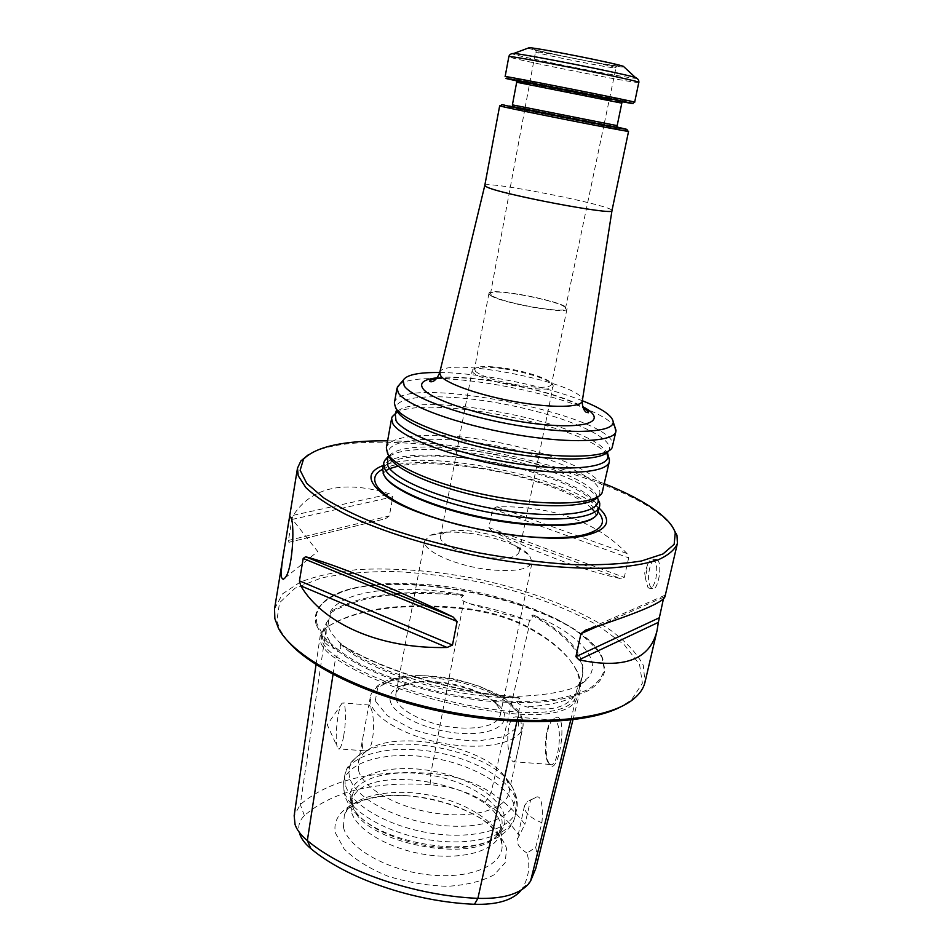 <?xml version="1.0" encoding="UTF-8"?>
<svg xmlns="http://www.w3.org/2000/svg" width="952" height="952" viewBox="0 0 952 952"><rect width="100%" height="100%" fill="white"/><g stroke="black" fill="none" stroke-linecap="round" stroke-linejoin="round"><path stroke-width="0.71" stroke-dasharray="4.76 3.57" d="M598.439 511.533C599.106 508.249 597.642 504.667 594.048 500.8C564.191 465.219 386.369 437.361 382.633 468.812M599.165 508.213C566.369 476.226 425.746 448.38 383.228 465.457M389.416 456.198C421.379 435.302 577.947 466.694 597.475 497.979M534.5 48.79C531.632 48.611 533.465 49.337 539.962 50.956C555.468 54.847 596.392 62.951 612.207 65.272C625.119 66.997 619.133 65.141 594.238 59.702C570.629 54.681 540.45 49.171 534.5 48.79M536.797 51.872L535.595 52.015C537.178 53.788 613.707 68.937 615.849 67.913L615.968 67.842C618.883 67.056 545.948 52.324 536.797 51.872M475.286 371.256L474.774 368.614C478.082 366.044 487.864 365.865 504.143 368.103C526.135 371.209 550.399 379.158 551.434 383.787L551.482 384.548C549.816 387.702 540.082 388.118 522.315 385.798C498.324 381.835 482.652 376.992 475.286 371.256M489.887 294.906L488.935 293.394C488.792 286.457 569.784 302.486 566.999 308.853C568.332 315.148 497.408 302.367 489.887 294.906M491.422 295.144L490.506 293.692C490.351 287.028 568.13 302.427 565.44 308.531C566.702 314.565 498.693 302.308 491.422 295.144M386.357 447.868C389.332 432.946 444.001 431.565 499.931 442.763C555.897 453.723 605.912 475.833 602.973 490.768M396.139 413.037C425.175 393.759 587.717 425.937 607.209 454.83M394.354 403.005C398.341 372.184 620.74 416.226 612.683 446.238M399.757 384.251C405.766 380.241 417.999 378.349 436.444 378.575M436.599 378.575C478.487 378.991 544.044 391.974 582.933 407.551M583.076 407.611C600.212 414.429 610.803 420.843 614.837 426.841M439.741 372.506C480.213 372.887 544.782 385.679 582.338 400.732M484.782 185.473C483.949 179.904 614.873 205.834 611.969 210.654M528.086 48.112C534.905 51.134 616.825 67.366 624.274 67.164M634.663 102.197L631.426 101.757C613.088 98.746 512.307 78.707 505.69 76.743L505.131 76.553M621.168 101.578L517.852 81.122M502.002 104.625C492.791 102.197 584.742 120.107 616.932 126.985M500.264 105.85C507.88 106.588 620.68 128.925 627.999 131.138M655.821 578.852C657.594 568.737 656.773 562.18 653.334 559.181C651.299 558.479 649.407 560.252 647.658 564.512L645.515 578.733L647.931 587.372L648.966 588.169C651.715 588.86 654.012 585.766 655.821 578.852M651.346 587.741C645.313 582.243 650.002 556.063 656.725 559.586C663.354 561.835 658.082 592.192 652.358 588.526L651.346 587.741M295.06 824.551L299.737 834.023C297.512 827.074 299.059 820.933 304.378 815.59C332.07 791.505 374.005 781.199 430.149 784.662C451.534 786.435 469.848 792.326 485.092 802.334C499.99 812.615 511.331 823.777 519.126 835.797L524.885 824.372C516.734 813.008 505.476 802.429 491.113 792.647C474.334 781.77 454.235 775.344 430.804 773.357C372.696 769.632 329.202 780.021 300.296 804.547L294.168 815.697M535.75 868.533C537.404 861.596 537.38 854.551 535.702 847.387L527.003 853.063C530.442 865.392 528.884 877.197 522.339 888.49L520.197 891.405L528.229 884.337M274.545 608.852L282.589 593.822L300.32 582.065C316.314 575.936 335.52 571.771 357.952 569.546C393.854 567.689 432.256 570.557 473.12 578.15C526.432 589.133 576.745 607.816 610.708 630.295C626.13 641.779 637.007 653.429 643.302 665.246L645.004 682.203M287.064 640.268L280.388 630.474L276.818 621.013L279.543 602.747L295.072 588.193L321.229 578.019C343.041 573.449 367.793 571.295 395.485 571.557C424.116 573.14 453.235 576.876 482.854 582.779C526.801 592.977 567.404 607.935 598.772 625.952L624.333 644.837L639.554 664.377L642.386 683.262L631.366 699.97L621.466 706.479M604.496 483.794C542.688 458.959 454.211 441.442 387.619 440.847M672.659 527.17L666.828 520.625C610.589 464.588 365.961 419.106 308.067 454.973M407.242 795.717C364.604 792.421 329.499 808.986 335.651 833.44L344.184 849.029C354.739 859.418 369.186 868.426 387.512 876.042C407.254 882.278 427.246 885.705 447.464 886.312C466.528 885.122 482.093 881.278 494.124 874.805L505.203 862.667L506.559 848.292C502.739 838.141 494.754 828.514 482.581 819.434C460.947 806.403 435.837 798.502 407.242 795.717M547.876 762.088L547.84 762.016C542.699 753.401 545.746 724.008 552.124 720.533L554.611 720.212L556.599 722.259C563.06 731.791 557.265 768.907 550.042 764.42L547.876 762.088M555.444 763.361C553.314 767.133 551.256 767.324 549.292 763.921L549.245 763.837C543.437 754.008 545.639 723.472 554.278 718.486C565.857 709.371 562.608 751.675 555.444 763.361M343.672 736.182C345.79 722.723 346.076 712.322 344.553 704.98L343.482 702.933L342.125 703.207C338.031 706.467 334.414 738.359 337.198 746.773L338.293 748.867C340.102 749.617 341.887 745.392 343.672 736.182M370.364 707.086L369.519 705.099L368.531 706.741L363.509 734.171C362.295 740.477 362.058 745.226 362.772 748.415L364.473 750.759C373.767 755.555 376.195 716.927 370.364 707.086M663.437 598.856L664.651 595.357L664.972 596.678M492.017 531.073L488.9 527.563L492.624 508.82L496.849 506.833C552.065 505.572 595.464 521.137 627.035 553.552L628.677 557.836L624.274 577.388L621.358 578.804C584.754 570.843 541.64 554.933 492.017 531.073L621.358 578.804M392.248 499.967L389.356 515.96L385.5 518.733L288.896 542.319L288.444 540.427L291.871 519.483L293.323 515.294C311.673 487.055 343.898 479.939 389.963 493.945L392.819 496.837L392.379 499.253M316.171 624.762C314.017 616.515 316.135 609.328 322.55 603.187C366.008 558.36 579.697 600.676 602.783 658.677L604.901 670.505C603.104 678.014 597.689 684.678 588.669 690.497C577.578 695.662 563.31 699.399 545.877 701.731C526.908 703.123 506.178 702.802 483.687 700.791C437.968 695.376 390.927 681.596 358.13 664.341C343.006 655.535 331.367 646.634 323.204 637.65L316.171 624.762M462.148 594.583L463.529 595.619C460.268 597.547 460.363 599.427 463.814 601.271L469.372 603.592C489.376 610.089 507.868 615.42 524.861 619.573L529.598 620.216C532.584 620.24 533.322 618.562 531.823 615.218L533.418 615.04C575.591 638.637 590.835 662.104 579.137 685.404L577.876 686.428L576.008 692.985L573.639 696.947C564.429 708.312 548.697 711.608 526.444 706.848L520.137 704.575C516.151 702.528 516.091 700.398 519.959 698.197L518.709 697.649C453.271 691.89 380.169 669.387 340.423 643.838L339.935 643.849C341.589 647.622 340.959 649.478 338.031 649.407L333.878 648.502C325.072 644.79 321.157 639.447 322.109 632.473L326.298 623.024L329.273 618.74C330.951 616.087 331.32 614.159 330.368 612.945L330.427 611.636C359.547 594.738 403.458 589.05 462.148 594.583C402.541 583.719 342.922 589.812 330.427 611.636M579.137 685.404L588.919 676.884C602.295 658.475 576.567 632.842 533.418 615.04M340.423 643.838C367.829 672.338 454.782 699.244 518.709 697.649M333.033 674.433L335.509 658.403C324.299 650.787 319.146 643.516 320.074 636.602L324.275 629.201L326.369 627.487C355.893 609.054 401.125 602.794 462.053 608.697C487.626 611.553 509.844 617.991 528.693 627.987C553.552 641.731 569.796 656.356 577.424 671.85C580.601 678.752 581.434 685.452 579.923 691.961L575.222 702.052C567.106 711.989 548.209 716.023 518.531 714.167C451.308 708.954 375.338 685.321 335.509 658.403L336.865 656.928C325.822 649.454 320.753 642.314 321.657 635.519L325.762 628.296L327.821 626.606C357.083 608.328 401.982 602.14 462.529 608.007C487.674 610.827 509.522 617.146 528.062 626.963C552.743 640.613 568.856 655.107 576.412 670.458C579.53 677.277 580.351 683.893 578.875 690.307L574.163 700.374C566.166 710.097 547.602 714.036 518.459 712.191C451.783 707.003 376.433 683.584 336.865 656.928L338.031 649.407M330.368 612.945C359.523 595.619 403.898 589.847 463.529 595.619M531.823 615.218C568.273 635.329 585.063 655.952 582.184 677.074L577.876 686.428M519.959 698.197C453.902 692.628 379.646 669.756 339.935 643.849M535.702 847.387L541.914 822.778C529.728 817.661 523.921 811.996 524.492 805.773L527.539 801.513L530.645 799.87L524.885 824.372M527.003 853.063C519.768 848.446 516.519 843.817 517.269 839.188L519.126 835.797M541.914 822.778C543.187 809.021 541.783 792.802 535.214 797.764L530.645 799.87M488.507 557.634C463.814 555.135 438.217 543.699 440.538 536.607L444.215 532.822C450.058 530.347 459.209 529.776 471.656 531.133C493.219 534.143 508.368 539.522 517.115 547.257L519.078 552.148C516.948 557.444 506.762 559.264 488.507 557.634M467.456 533.072C450.57 531.24 438.063 532.025 429.947 535.429L424.687 540.795C421.45 550.589 456.46 566.452 490.411 569.808C515.353 571.95 529.252 569.379 532.132 562.061L529.312 555.099C520.923 545.71 492.91 535.869 467.456 533.072M396.306 699.779L395.782 694.567C396.627 690.581 399.911 687.403 405.635 685.047C426.96 675.563 478.677 685.797 494.778 702.695C499.169 707.062 501.002 711.239 500.252 715.249C496.932 724.877 483.069 729.089 458.662 727.887C430.245 725.924 400.054 712.037 396.306 699.779M352.442 804.63L352.062 796.586C355.727 776.832 394.818 767.847 433.993 775.761C473.227 783.365 505.94 806.57 501.799 826.229L498.039 833.988C477.987 866.26 358.821 842.663 352.597 805.19L352.442 804.63M351.228 811.211L350.872 803.095L352.002 799.359C366.615 758.982 502.68 785.924 500.8 828.823L500.419 832.702C497.218 849.719 464.993 860.227 427.198 854.801C389.404 849.541 355.572 829.525 351.228 811.211M350.86 800.989C344.303 775.821 389.178 761.969 435.35 771.632C481.676 780.592 517.245 810.652 500.871 831.227C480.379 864.38 357.333 840.021 351.014 801.548L350.86 800.989M358.654 770.846L358.202 763.099C359.023 758.839 361.474 755.067 365.544 751.806C392.986 727.483 490.304 746.761 506.404 779.7C508.927 784.269 509.748 788.684 508.88 792.945C505.857 809.129 473.572 818.815 435.492 813.234C397.424 807.808 363.188 788.351 358.654 770.846M520.304 719.296C524.231 728.72 515.52 765.836 513.414 761.707C505.881 758.934 504.405 711.941 518.138 717.249L520.304 719.296M390.57 702.159C388.392 695.162 391.855 689.748 400.959 685.928C424.473 675.527 480.986 686.713 498.765 705.301C514.128 719.843 499.253 734.349 466.206 733.576C433.315 733.076 395.235 716.916 390.57 702.159M503.489 368.793C486.424 366.449 476.143 366.639 472.656 369.352L472.287 370.078C468.027 379.11 553.671 396.068 553.172 386.095L553.112 385.286C552.005 380.395 526.551 372.053 503.489 368.793M384.287 475.655L383.251 472.954C379.848 457.222 422.141 451.986 472.918 459.209C523.659 466.278 577.447 484.651 593.274 501.514C597.987 506.607 598.998 511.141 596.297 515.127L594.393 517.174M382.561 469.336C418.606 448.82 569.724 478.297 597.547 511.188L598.308 512.057M522.208 536.25C495.552 533.525 469.384 528.336 443.703 520.708M389.106 455.829C411.669 430.149 587.824 465.29 597.547 497.432L598.415 496.468M389.404 457.281L388.237 454.14C385.489 437.349 441.335 434.778 499.205 446.417C557.134 457.71 607.793 481.367 598.856 495.837L602.021 493.053M397.995 410.907C423.949 389.999 596.916 425.211 607.102 453.628M397.531 411.883L396.187 408.491C394.592 393.985 449.975 393.247 507.452 404.778C564.976 416.024 615.908 437.801 608.899 450.605L608.685 450.95M437.254 377.801C471.145 373.743 552.838 389.927 582.624 406.587M439.729 372.577C442.466 355.239 586.408 383.739 582.327 400.816M637.126 78.469L634.341 78.242C616.182 76.279 516.615 56.323 511.902 53.669M638.804 82.419L635.508 82.241C615.718 79.92 506.512 57.917 508.844 56.68M609.375 99.258L529.633 83.467M621.811 103.149L516.662 82.324M512.402 104.875L617.158 125.628M511.986 106.648C493.743 102.364 609.458 125.081 617.872 127.425M485.092 802.334L491.113 792.647L528.693 627.987L528.062 626.963L529.598 620.216M430.149 784.662L430.804 773.357L463.814 601.271M304.378 815.59L300.296 804.547L326.369 627.487L327.821 626.606L328.892 619.324M522.339 888.49L530.55 881.147M343.434 827.217L344.374 814.376C352.585 795.432 391.617 787.554 430.125 795.289C468.682 802.81 501.752 824.967 502.12 845.614C502.93 865.416 470.169 879.541 428.412 874.793C386.679 870.271 347.92 847.851 343.434 827.217M664.651 595.357L585.516 630.141M663.853 597.094L598.606 625.892M496.849 506.833L627.035 553.552M492.624 508.82L628.677 557.836M488.9 527.563L624.274 577.388M293.323 515.294L389.963 493.945M291.871 519.483L392.819 496.837M288.444 540.427L389.356 515.96M288.896 542.319L385.5 518.733M317.111 624.084C314.957 615.884 317.064 608.745 323.418 602.652C366.556 558.086 579.292 600.212 602.188 657.844L604.27 669.589C602.473 677.051 597.082 683.667 588.11 689.438C577.067 694.555 562.882 698.256 545.555 700.565C526.682 701.933 506.071 701.612 483.711 699.613C438.277 694.21 391.498 680.525 358.892 663.389C343.839 654.643 332.26 645.813 324.132 636.876L317.111 624.084M469.372 603.592C489.042 607.578 507.535 612.909 524.861 619.573M573.639 696.947C562.192 702.397 546.448 705.694 526.444 706.848M333.878 648.502L326.12 635.127L326.298 623.024M570.736 720.057L575.222 702.052L574.163 700.374L576.008 692.985M516.924 721.402L520.137 704.575M345.159 784.222L344.755 775.547C348.884 753.377 393.759 743.691 438.551 752.746C483.414 761.445 521.208 787.494 516.579 809.569C513.057 828.359 476.095 839.842 432.446 833.428C388.797 827.193 349.931 804.511 345.159 784.222M349.634 777.379C347.635 769.145 350.241 762.112 357.488 756.269C388.023 729.458 494.136 750.462 512.152 786.899C525.028 808.724 497.349 828.526 450.391 826.086C403.553 823.992 354.739 799.585 349.634 777.379M343.981 790.719L343.589 781.985C347.754 759.625 392.605 749.783 437.349 758.827C482.152 767.514 519.875 793.706 515.199 815.959C511.652 834.904 474.703 846.542 431.101 840.152C387.512 833.952 348.706 811.152 343.981 790.719M370.923 704.004L370.34 696.9C373.565 679.609 412.93 672.79 452.795 680.823C492.708 688.582 526.504 709.883 522.886 727.102C520.173 741.894 487.793 750.188 449.249 744.345C410.728 738.657 375.814 720.152 370.923 704.004M375.231 700.886L377.742 687.784L393.628 678.895L419.237 675.599C439.645 676.372 459.816 679.966 479.748 686.38L504.096 698.542L518.162 712.703L518.709 726.293L504.786 736.503L478.558 740.942C456.329 740.466 434.302 736.574 412.502 729.292L387.416 715.773L375.231 700.886M595.738 516.043L597.106 514.485M383.418 474.001L382.752 472.037M596.202 515.579L594.798 512.009M591.942 508.665C588.729 505.393 582.755 501.371 573.996 496.587C558.586 488.781 539.082 481.807 515.472 475.679C470.455 464.362 422.188 460.827 398.126 466.159M385.822 470.633L383.168 473.394M502.43 533.727L462.946 525.909M539.962 50.956L535.298 50.361L535.595 52.015M612.207 65.272L616.753 66.497L615.849 67.913M488.935 293.394L474.441 369.293M566.999 308.853L551.482 384.548M565.44 308.531L603.961 125.081M604.318 123.367L615.968 67.842M490.506 293.692L524.802 109.409M525.123 107.683L535.512 51.908M386.381 450.355L388.892 455.544M394.318 404.624L396.734 409.503M612.1 447.749L607.364 452.45M436.635 378.539L457.852 377.706C471.026 378.146 487.567 380.145 507.475 383.704C543.985 390.796 571.355 400.292 582.922 407.504M516.757 81.408L622.061 102.257M632.128 103.518L634.08 102.161M506.976 78.73L505.69 76.743M284.731 578.173L317.718 551.494L291.133 517.793M647.658 564.512L644.694 572.949L645.515 578.733M656.725 559.574L653.334 559.181M652.358 588.538L648.966 588.169M631.366 699.97L634.044 698.601M280.388 630.474L278.436 628.189M352.002 799.359L344.374 814.376L348.61 808.355L361.998 800.787C378.456 795.372 398.257 794.194 421.403 797.264C444.453 801.096 464.338 808.236 481.046 818.661C488.007 823.135 494.528 829.799 500.609 838.641L502.12 845.614L500.8 828.823M547.84 762.016L549.245 763.837M552.124 720.533L554.266 718.474M342.125 703.207L327.262 724.781L337.198 746.773M369.519 705.063L343.482 702.933M364.473 750.783L338.293 748.867M602.783 658.677L602.188 657.844C593.905 643.671 578.852 630.819 557.003 619.276C525.98 603.592 480.653 590.478 437.884 585.468C419.642 583.743 402.268 583.183 385.762 583.79C369.281 585.313 356.655 587.384 347.897 589.966C338.079 593.06 329.916 597.285 323.418 602.652L322.55 603.187M329.273 618.74C328.476 619.883 328.25 622.382 328.595 626.237C329.13 629.688 332.105 634.437 337.484 640.494C344.184 646.789 352.93 653.096 363.747 659.415L389.451 671.446L432.387 685.178C464.552 692.08 493.338 695.781 518.757 696.293C541.379 695.507 559.835 692.651 574.139 687.737C582.898 683.381 587.824 679.764 588.919 676.884M321.657 635.519L322.097 632.473M578.875 690.307L582.184 677.074M576.412 670.458L577.424 671.85M325.762 628.296L324.275 629.201M524.492 805.773L517.269 839.188M535.214 797.764L527.539 801.513M444.215 532.822L429.947 535.429M517.115 547.257L529.312 555.099M500.252 715.249L532.132 562.061M395.782 694.567L424.687 540.795M506.404 779.7L512.152 786.899C516.829 795.598 518.304 803.155 516.579 809.569L515.199 815.959C511.093 837.082 478.249 850.672 441.383 847.363C420.034 845.947 398.686 839.997 377.349 829.525C364.426 821.54 355.274 813.936 349.884 806.677L344.41 795.479L343.589 781.985L344.755 775.547C345.6 768.966 349.848 762.54 357.488 756.269L365.544 751.806M352.062 796.586L350.872 803.095M501.799 826.229L500.419 832.702M498.039 833.988L500.871 831.227M352.597 805.19L351.014 801.548M508.88 792.945L522.886 727.102C523.683 721.378 522.017 715.702 517.876 710.109L505.095 698.637C492.874 691.021 475.726 684.405 453.64 678.776C436.313 675.92 420.605 674.992 406.504 675.979C395.151 677.812 386.81 680.18 381.478 683.084C375.445 686.749 371.732 691.354 370.34 696.9L368.543 706.741M363.509 734.171L358.202 763.099M405.635 685.047L400.959 685.928M494.778 702.695L498.765 705.301M316.028 664.591L320.074 636.602M554.611 720.212L518.138 717.225M550.042 764.42L513.414 761.731M572.961 719.795L579.923 691.961M519.078 552.148L522.339 536.262M522.351 536.202L553.172 386.095M440.538 536.607L443.572 520.673M443.584 520.613L472.287 370.078M474.774 368.614L472.656 369.352M551.434 383.787L553.112 385.286"/><path stroke-width="1.43" d="M383.644 463.112L382.633 468.812L383.775 474.75C390.748 489.209 437.063 509.058 490.09 518.84C543.116 528.729 589.49 526.123 597.106 514.485L599.677 505.881C597.582 518.947 553.029 523.386 497.694 513.925C442.394 504.596 392.022 483.866 384.81 468.979L383.644 463.112L384.632 460.542L389.416 456.198M383.228 465.457C366.758 471.764 366.925 481.438 383.715 494.516C418.559 522.493 544.77 547.495 587.646 534.893C606.852 529.681 611.446 521.541 601.45 510.474L599.165 508.213M597.475 497.979L599.748 503.144L599.677 505.881M607.209 454.83L609.423 459.733L609.339 461.589L602.021 493.053C595.524 504.358 549.375 506.714 495.718 496.825C442.049 487.043 394.723 467.48 387.571 453.545L386.357 447.868L391.593 418.475L392.224 416.726L396.139 413.037M609.339 461.589C607.566 473.251 562.953 476.226 507.19 466.516C451.438 456.936 400.423 437.242 392.878 423.759L391.593 418.475M614.837 426.841L615.908 431.458L612.1 447.749C607.019 457.983 561.144 459.364 506.559 449.368C451.986 439.467 403.208 420.736 395.687 408.075L394.354 403.005L397.008 388.118L399.757 384.251M615.908 431.458C614.349 442.133 569.712 444.108 513.652 434.231C457.603 424.461 406.135 405.493 398.376 392.986L397.008 388.118M582.338 400.732C602.128 408.634 612.41 415.703 613.207 421.938C614.076 432.529 572.259 434.874 517.686 425.52C463.172 416.286 411.99 397.912 404.231 385.917L403.124 380.348C406.242 374.886 418.44 372.268 439.741 372.506M627.999 131.138L628.57 131.34L611.969 210.666C615.361 216.056 498.205 193.803 486.317 186.735L484.782 185.473L439.729 372.577M624.274 67.164L623.334 66.295C613.6 62.88 539.594 48.231 529.288 47.671L528.086 48.112M638.804 82.419C643.576 81.408 504.81 53.931 508.844 56.68L505.131 76.553C500.919 74.91 639.185 102.292 634.663 102.197L638.804 82.419C639.149 80.313 638.042 78.683 635.46 77.529L637.126 78.469M517.852 81.122L506.976 78.73C491.732 74.934 647.669 105.815 632.128 103.518L621.168 101.578M616.932 126.985L626.856 129.353C623.167 129.246 514.842 107.862 503.275 104.946L502.002 104.625L500.264 105.85M628.57 131.34L628.118 131.34C624.417 131.328 513.14 109.373 501.371 106.315L500.074 105.981M285.993 538.689L284.017 550.72C281.732 563.334 280.911 572.319 281.554 577.65L283.208 579.399L284.719 578.185C292.335 571.378 294.846 527.039 291.264 518.221L291.133 517.793C290.146 515.365 289.015 518.792 287.718 528.039L285.993 538.689M316.028 664.591L294.168 815.697L295.06 824.551C296.941 830.037 301.034 835.38 307.341 840.58C343.91 871.258 414.477 895.725 477.904 898.355C502.013 899.045 518.78 894.368 528.229 884.337L530.55 881.147L535.75 868.533L572.961 719.795M520.197 891.405C511.522 900.592 496.278 904.888 474.465 904.281C413.668 901.83 346.135 878.339 310.935 848.684C305.211 843.936 301.475 839.045 299.737 834.023M308.067 454.973L300.892 460.935L297.488 468.17L298.202 475.714L305.818 487.555C314.719 496.04 327.619 504.774 344.517 513.771C381.347 531.716 435.861 548.495 492.47 558.8C535.631 565.916 574.008 569.022 607.626 568.13C627.951 566.809 644.587 564.131 657.534 560.109C668.161 555.433 674.789 549.863 677.407 543.402L664.972 596.678C663.342 602.366 636.852 613.516 585.516 630.141L580.958 633.687L575.912 656.666L578.971 659.831C624.06 669.327 650.085 659.581 657.058 630.569L645.004 682.203C643.635 688.141 639.982 693.615 634.044 698.601C608.411 720.831 530.109 727.863 446.762 711.287C363.378 694.841 293.668 658.51 278.436 628.189L274.854 618.633L274.545 608.852L284.029 550.72M621.466 706.479C589.99 723.52 519.435 727.054 446.5 712.596C373.553 698.173 309.674 668.018 287.064 640.268M387.619 440.847C344.041 440.431 316.005 446.547 303.498 459.197L300.142 470.276L306.782 483.426L323.906 498.039C340.423 508.273 361.641 518.328 387.559 528.193C415.655 537.642 445.857 545.829 478.154 552.743C510.641 558.657 541.676 562.596 571.26 564.572C598.986 565.321 622.429 564.108 641.6 560.942L662.997 553.957L674.159 544.33L675.265 532.811C673.814 528.122 670.47 523.279 665.246 518.269C652.37 506.333 632.116 494.838 604.496 483.794M677.407 543.402L677.015 535.405L672.659 527.17M663.437 598.856L658.356 622.37L578.971 659.831M657.058 630.569L658.356 622.37M392.379 499.253L392.248 499.967M447.107 647.491L452.474 645.051L457.115 621.477L453.081 616.991C391.189 587.087 333.378 563.751 305.58 556.765L303.188 558.467L299.452 580.875L300.725 585.825C323.299 623.691 379.503 649.121 447.107 647.491L300.725 585.825M594.393 517.174C582.945 527.491 535.94 528.669 485.092 518.578C434.219 508.57 391.082 489.59 384.287 475.655M443.703 520.708C418.428 512.961 399.566 504.667 387.155 495.825C381.466 491.708 377.718 487.817 375.909 484.14C373.077 478.011 375.302 473.084 382.561 469.336M598.308 512.057C606.852 522.374 602.069 529.955 583.969 534.798C569.117 538.237 548.53 538.725 522.208 536.25M599.748 503.144L598.058 499.36C600.95 513.295 559.538 519.28 503.751 510.498C448.011 501.859 395.187 480.855 387.869 465.873L387.631 457.686L389.106 455.829M598.415 496.468C590.728 507.214 545.282 509.142 493.493 499.419C441.704 489.792 396.425 470.871 389.404 457.281M607.102 453.628L607.733 455.865C609.78 468.11 567.797 472.144 511.986 462.922C456.222 453.842 403.588 434.064 395.972 420.617L395.258 413.799L397.995 410.907M608.685 450.95C602.83 460.816 557.753 461.994 504.846 452.212C451.962 442.513 404.921 424.306 397.531 411.883M582.624 406.587C608.233 419.963 590.264 429.626 540.415 424.271C490.768 419.142 430.792 400.518 422.878 388.547C419.13 382.847 423.914 379.265 437.254 377.801M582.327 400.816L582.303 400.994C581.446 407.527 552.672 408.265 516.829 401.982C480.998 395.77 447.071 384.025 440.919 376.183L439.681 372.756C435.123 383.68 430.066 381.919 429.507 381.252C430.114 380.145 432.482 379.241 436.635 378.539M511.902 53.669L513.806 53.443C526.42 54.371 623.441 73.578 635.46 77.529L623.334 66.295M529.633 83.467C502.858 77.933 517.007 80.277 557.301 88.179L609.375 99.258M512.402 104.875L516.662 82.324L518.185 82.538L621.811 103.149L617.158 125.628L512.402 104.875L512.712 106.612L609.744 126.116L615.777 127.068L617.051 126.759L617.158 125.628M617.872 127.425C631.021 130.626 524.504 109.742 511.986 106.648M310.935 848.684L307.341 840.58L333.033 674.433M474.465 904.281L477.904 898.355L516.924 721.402M598.606 625.892L580.958 633.687M658.998 617.919L575.912 656.666M453.081 616.991L305.58 556.765M457.115 621.477L303.188 558.467M452.474 645.051L299.452 580.875M530.55 881.147L570.736 720.057M594.798 512.009L591.942 508.665M398.126 466.159C384.394 469.883 389.035 469.312 385.822 470.633M383.168 473.394L383.418 474.001M587.646 534.893L583.969 534.798C566.297 539.141 533.501 538.499 502.43 533.727M462.946 525.909C427.662 516.769 402.398 506.738 387.155 495.825L383.715 494.516M603.961 125.081L604.318 123.367M524.802 109.409L525.123 107.683M388.892 455.544L384.632 460.542M396.734 409.503L395.258 413.799L392.224 416.726M607.364 452.45L609.423 459.733M403.124 380.348L397.329 387.047M613.207 421.938L616.015 430.352M582.922 407.504C590.883 413.12 587.087 411.074 588.467 412.728L586.23 412.264C586.67 412.573 582.1 410.455 582.303 400.994L611.969 210.666M529.288 47.671L513.806 53.443C510.974 53.526 509.32 54.609 508.844 56.68M499.669 105.827L484.782 185.473M622.061 102.257L621.811 103.149M516.662 82.324L516.757 81.408M626.856 129.353L628.118 131.34M284.731 578.173L283.22 579.399M303.498 459.197L300.892 460.935M675.265 532.811L677.015 535.405M297.488 468.17L287.73 528.039"/></g></svg>
